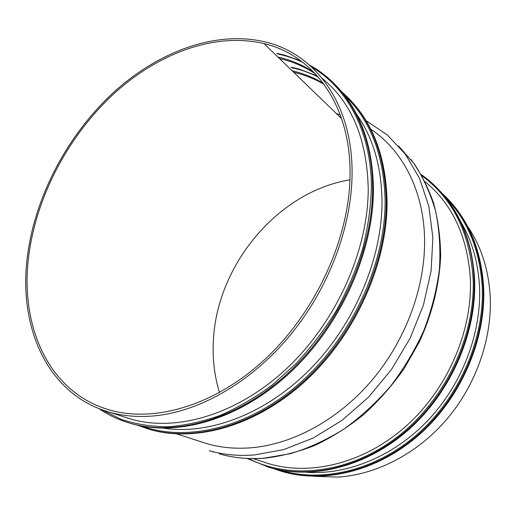 <?xml version="1.0" encoding="UTF-8"?>
<svg xmlns="http://www.w3.org/2000/svg" width="516" height="516" viewBox="0 0 516 516"><rect width="100%" height="100%" fill="white"/><g stroke="black" fill="none" stroke-linecap="round" stroke-linejoin="round"><path stroke-width="0.77" d="M219.494 392.579C214.321 375.577 212.302 357.904 213.437 339.56C217.391 264.527 277.84 191.746 349.932 179.813M350.048 174.601C349.713 236.825 317.037 309.916 266.895 357.478C216.668 405.066 155.206 423.081 109.882 410.052C46.782 392.212 18.647 322.681 29.257 252.13C37.72 193.868 69.209 135.211 113.404 94.176C157.683 53.587 214.611 31.863 263.999 43.608C312.909 54.935 350.88 104.238 350.048 174.601M467.432 226.079C481.009 245.893 488.6 269.352 490.2 296.455C492.212 338.432 476.178 384.697 446.792 419.276C417.276 453.757 376.248 474.726 337.799 477.107L313.999 476.3M123.408 416.676L131.006 419.134C176.42 432.221 237.489 414.774 287.038 368.198C336.503 321.642 368.379 249.873 368.237 188.43C366.934 139.017 351.609 102.342 322.274 78.413M352.067 174.111C351.686 227.008 328.808 288.07 290.579 334.768C252.227 381.369 201.35 410.723 156.342 415.67C139.52 417.444 123.866 416.27 109.392 412.149C45.543 394.069 17.183 323.713 27.935 252.453C36.513 193.61 68.318 134.412 112.939 92.99C157.651 52.006 215.153 30.038 265.082 41.906C314.444 53.322 352.847 103.045 352.067 174.111M336.522 113.694L340.218 114.726M370.759 129.135C402.106 150.072 423.565 189.965 424.565 238.321C425.629 285.658 406.447 338.973 372.81 379.254C339.044 419.437 293.114 444.289 251.202 447.785C235.535 449.023 220.79 447.656 206.974 443.689L199.647 441.322M314.025 72.35C303.956 65.726 293.153 60.92 281.607 57.94L277.898 57.044M306.936 472.301C347.571 475.062 393.837 456.299 428.074 420.256C462.194 384.143 481.576 333.007 479.519 286.993C478.216 262.289 471.934 240.501 460.672 221.616M262.483 461.627L269.513 463.903C311.438 476.081 364.786 463.007 406.247 425.977C447.617 388.935 472.592 330.75 470.366 278.885C467.535 236.567 452.397 204.117 424.965 181.542M163.901 428.216C209.238 435.117 266.011 414.058 310.497 368.85C354.885 323.609 382.408 257.671 382.008 200.627C381.382 165.933 372.875 137.108 356.504 114.146M315.392 73.782C305.388 67.228 294.662 62.468 283.213 59.495L279.511 58.598M324.145 84.405C315.669 79.451 306.723 75.71 297.306 73.182L293.643 72.253M323.358 83.328C314.663 78.168 305.466 74.285 295.771 71.692L292.101 70.769M366.05 120.66L387.277 134.934L405.37 154.265L419.482 178.278L428.854 206.355L432.866 237.612L431.105 270.932L423.442 304.988L410.052 338.354L391.438 369.572L368.392 397.307L341.947 420.405L313.289 438.02L283.652 449.604L254.24 454.97C238.295 456.157 223.28 454.725 209.206 450.687L213.501 452.035M339.767 116.829L341.063 117.068M398.571 145.957L414.509 164.198C423.63 178.278 430.699 194.081 435.717 211.605C439.419 229.936 440.658 249.215 439.432 269.436C436.736 289.928 431.537 310.297 423.836 330.556C414.767 350.422 403.602 369.056 390.348 386.458C376.087 402.861 360.523 417.134 343.656 429.273C326.318 440 308.632 448.12 290.605 453.635L263.979 458.182C248.17 459.311 233.271 457.873 219.287 453.854C233.367 457.898 248.344 459.363 264.231 458.247C281.046 456.338 297.984 452.042 315.031 445.347C331.936 437.304 348.152 427.055 363.683 414.593C378.589 400.99 392.025 385.742 403.996 368.85L419.315 341.985C432.215 313.883 439.451 284.368 440.67 255.813C440.412 237.063 438 219.313 433.427 202.569C427.719 186.605 420.25 172.254 411.013 159.515M101.729 409.672L121.505 419.502C135.914 424.21 151.349 426.642 167.797 426.797C184.689 425.558 201.988 421.824 219.693 415.586C237.425 407.911 254.775 397.849 271.745 385.387L295.868 363.793C310.967 347.513 324.48 329.737 336.413 310.471C347.255 290.598 355.963 270.184 362.548 249.228C367.818 228.266 370.765 207.755 371.391 187.701C371.468 131.799 347.1 87.714 311.748 67.112M302.963 62.43C294.823 58.585 286.335 55.76 277.505 53.954M248.499 458.511C290.069 480.022 349.055 473.92 397.159 437.046C445.205 400.229 475.713 335.69 473.088 278.434C469.792 232.651 452.732 198.434 421.907 175.788M266.553 466.593L269.958 467.631C312.69 480.035 367.082 466.728 409.336 428.97C451.506 391.199 476.9 331.853 474.546 279.008C472.192 241.256 459.756 210.967 437.22 188.159M437.613 188.559C459.93 211.367 472.256 241.533 474.585 279.059C476.945 331.904 451.558 391.231 409.388 428.996C367.128 466.741 312.722 480.041 269.958 467.631L269.249 467.406C311.999 479.815 366.437 466.49 408.737 428.686C450.952 390.857 476.378 331.446 474.03 278.55C472.211 233.49 451.358 195.461 421.191 174.537M127.826 422.54L131.664 423.7C177.962 437.058 240.256 419.347 290.779 371.862C341.218 324.396 373.642 251.169 373.352 188.559C372.346 143.841 359.568 109.16 335.032 84.514M342.56 92.861C362.425 117.138 372.713 149.066 373.423 188.643C373.713 251.253 341.308 324.448 290.863 371.901C240.327 419.366 178.007 437.071 131.664 423.7L130.613 423.372C176.93 436.73 239.276 418.979 289.863 371.417C340.367 323.874 372.842 250.544 372.578 187.863C372.636 130.084 346.649 85.03 309.503 65.081M279.053 469.857C321.204 483.17 375.274 471.031 417.36 434.259C459.369 397.475 484.692 338.889 482.196 286.554C479.828 249.899 467.702 220.326 445.818 197.834M279.156 470.598L282.523 471.618C324.828 483.905 378.428 470.973 419.914 434.066C461.317 397.139 486.104 339.038 483.608 287.109C481.176 250.008 468.805 220.164 446.508 197.576M446.908 197.983C468.986 220.564 481.235 250.292 483.647 287.16C486.143 339.083 461.362 397.172 419.96 434.091C378.467 470.985 324.854 483.911 282.523 471.618L281.839 471.405C324.171 483.698 377.809 470.74 419.34 433.788C460.782 396.817 485.608 338.644 483.118 286.67C480.402 247.009 466.612 215.785 441.76 192.997M146.325 428.415L150.117 429.564C196.048 442.831 257.381 425.739 306.827 379.589C356.182 333.452 387.626 262.102 387 200.763C385.768 156.941 372.991 122.802 348.661 98.337M349.016 98.698C373.158 123.182 385.845 157.232 387.065 200.84C387.697 262.186 356.259 333.504 306.897 379.628C257.452 425.758 196.093 442.838 150.117 429.564L149.111 429.248C195.067 442.515 256.452 425.39 305.956 379.17C355.369 332.962 386.871 261.515 386.265 200.098C384.717 152.201 369.83 116.074 341.605 91.713M142.01 426.132C187.405 442.438 250.054 427.7 301.35 381.763C352.57 335.864 385.736 262.702 385.11 199.937C383.807 154.748 370.333 119.951 344.688 95.544M318.295 77.013C309.813 72.801 300.944 69.705 291.688 67.725M300.802 60.798L284.123 55.031L276.937 53.406M317.282 75.852L298.222 68.841L291.114 67.164M109.392 412.149L131.006 419.134M269.513 463.903L253.188 458.627M176.827 433.943L206.974 443.689M272.893 468.431L281.839 471.405M247.054 458.447L269.249 467.406M137.198 425.126L149.111 429.248M98.866 408.582C108.405 415.096 118.99 420.024 130.613 423.372M263.999 43.608L341.592 118.59"/></g></svg>
